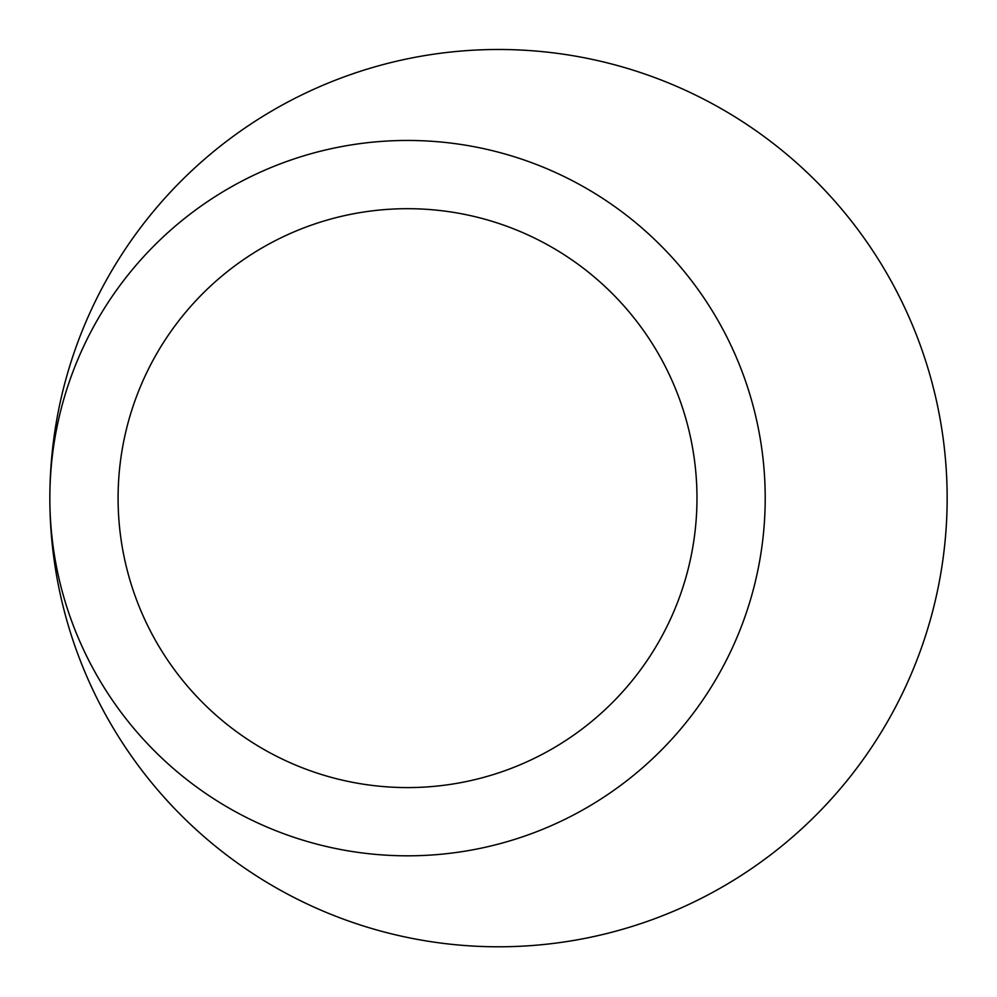 <?xml version="1.0" encoding="UTF-8"?>
<svg xmlns="http://www.w3.org/2000/svg" width="997" height="997" viewBox="0 0 997 997"><rect width="100%" height="100%" fill="white"/><g stroke="black" fill="none" stroke-linecap="round" stroke-linejoin="round"><path stroke-width="1.5" d="M49.85 498.263A448.65 448.65 0 0 0 486.337 946.627A448.65 448.65 0 0 0 947.15 498.139A448.65 448.65 0 0 0 498.5 49.489A448.65 448.65 0 0 0 49.85 498.139M765.21 498.139A357.674 357.674 0 0 0 228.687 188.383A357.674 357.674 0 0 0 228.687 807.894A357.674 357.674 0 0 0 765.21 498.139M696.978 498.139A289.454 289.454 0 0 0 262.809 247.468A289.454 289.454 0 0 0 262.809 748.809A289.454 289.454 0 0 0 696.978 498.139"/></g></svg>
